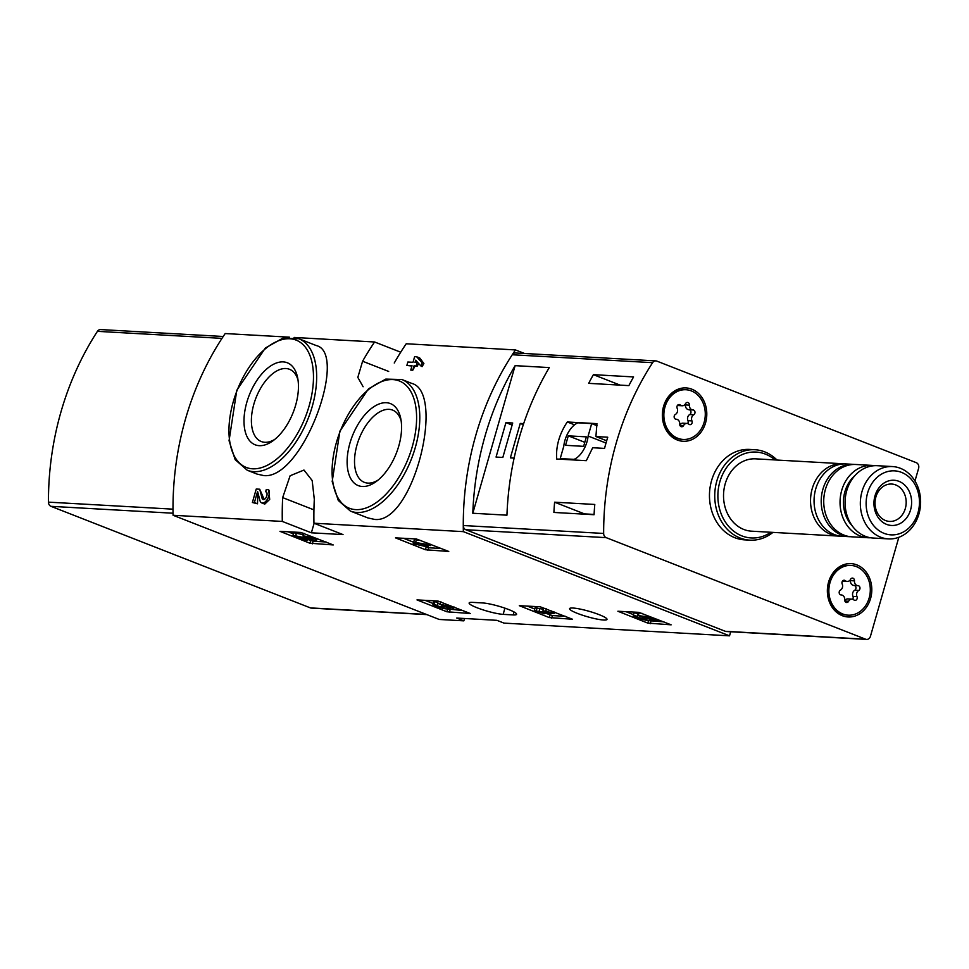 <?xml version="1.0" encoding="UTF-8"?>
<svg xmlns="http://www.w3.org/2000/svg" width="969" height="969" viewBox="0 0 969 969"><rect width="100%" height="100%" fill="white"/><g stroke="black" fill="none" stroke-linecap="round" stroke-linejoin="round"><path stroke-width="1.45" d="M300.899 532.453L333.251 544.941L309.91 543.221L279.98 531.351L300.899 532.453M437.903 601.01L470.256 613.498L446.927 611.778L416.997 599.908L437.903 601.01M730.687 631.764L729.524 635.834L504.025 623.115L496.903 620.33L456.726 618.052L463.848 620.85L439.236 619.457L173.076 515.266L282.306 521.431A271.683 225.922 -86.8 0 1 282.669 497.618L290.119 475.755L303.975 470.05L312.175 480.539L314.307 499.41A271.683 225.922 93.2 0 0 313.944 523.212L463.352 531.642A271.683 225.922 -86.8 0 1 515.46 349.93L524.544 353.479M729.524 635.834L463.352 531.642M313.944 523.212L343.026 534.597L311.376 532.805L282.306 521.431M577.488 613.413A19.465 2.846 16 0 1 569.566 608.665A19.465 2.846 16 0 1 580.019 609.053A19.465 2.846 16 0 1 599.084 614.637A19.465 2.846 16 0 1 607.006 619.397A19.465 2.846 16 0 1 596.553 618.997A19.465 2.846 16 0 1 577.488 613.413M482.574 602.936L472.533 602.367A19.465 2.846 16 0 0 469.129 602.997A19.465 2.846 16 0 0 481.799 609.465A19.465 2.846 16 0 0 503.153 614.358L513.195 614.927A19.465 2.846 16 0 0 516.598 614.298A19.465 2.846 16 0 0 503.916 607.817A19.465 2.846 16 0 0 482.574 602.936M638.789 612.347L671.142 624.823L647.813 623.115L617.883 611.245L638.789 612.347M540.205 606.788L572.558 619.264L549.229 617.556L519.299 605.686L540.205 606.788M416.404 538.97L448.756 551.458L425.427 549.738L395.497 537.868L416.404 538.97M252.388 502.487L254.387 502.596L257.584 491.477L259.958 500.585A7.74 4.155 -68.6 0 0 261.691 502.899L264.779 504.098L269.697 499.386L268.679 489.733L266.269 489.599L265.639 491.755A4.13 2.217 -68.6 0 1 266.027 491.84A4.13 2.217 -68.6 0 1 266.584 496.491A4.13 2.217 -68.6 0 1 263.011 499.532A4.13 2.217 -68.6 0 1 262.078 498.296L264.04 499.059L259.716 489.224L256.24 489.03L252.388 502.487L257.5 503.807A271.683 225.922 -86.8 0 1 257.984 493.039M257.185 474.12L263.834 475.597C302.849 479.74 348.767 352.922 316.233 345.545L298.755 338.702A70.64 37.852 111.4 0 1 310.359 412.515A70.64 37.852 111.4 0 1 253.745 471.649A70.64 37.852 111.4 0 1 247.265 470.256L257.173 474.132M394.25 363.024A271.683 225.922 93.2 0 1 406.229 343.765L515.46 349.93M363.121 386.752L357.827 377.401L362.6 361.243A271.683 225.922 -86.8 0 1 374.591 341.984L400.706 352.207M173.076 515.266A271.683 225.922 -86.8 0 1 225.183 333.554L289.404 337.176M294.104 337.442L374.591 341.984M374.64 519.42C413.4 524.132 445.704 392.312 411.801 383.409L401.881 379.521A70.64 37.852 111.4 0 1 413.484 453.335A70.64 37.852 111.4 0 1 356.871 512.468A70.64 37.852 111.4 0 1 350.39 511.075L367.857 517.918L374.64 519.42M412.77 370.219L414.029 365.846L416.173 365.967L417.154 362.527L415.011 362.406L415.64 360.202L421.176 366.246L422.169 362.806L416.634 356.762L414.623 356.653L413.012 362.297L407.852 362.006L406.871 365.434L412.019 365.725L410.771 370.097L412.77 370.219A271.683 225.922 -86.8 0 1 414.962 366.209L417.106 366.33A271.683 225.922 -86.8 0 1 418.693 363.532M406.871 365.434L411.934 366.04M421.176 366.246L422.121 366.609A271.683 225.922 -86.8 0 1 423.889 363.484L419.734 357.985L416.634 356.762M464.514 618.501L463.848 620.85M259.22 445.667A44.053 23.607 111.4 0 1 254.048 385.032A44.053 23.607 111.4 0 1 297.592 377.547A44.053 23.607 111.4 0 1 272.773 440.931A44.053 23.607 111.4 0 1 259.22 445.667M274.808 439.381A38.784 20.785 111.4 0 1 264.791 442.288A38.784 20.785 111.4 0 1 261.23 441.513A38.784 20.785 111.4 0 1 256.01 397.823A38.784 20.785 111.4 0 1 289.501 369.286A38.784 20.785 111.4 0 1 298.028 380.066M362.345 486.486A44.053 23.607 111.4 0 1 357.173 425.851A44.053 23.607 111.4 0 1 400.718 418.366A44.053 23.607 111.4 0 1 375.899 481.763A44.053 23.607 111.4 0 1 362.345 486.486M377.934 480.2A38.784 20.785 111.4 0 1 367.917 483.107A38.784 20.785 111.4 0 1 364.356 482.344A38.784 20.785 111.4 0 1 359.136 438.642A38.784 20.785 111.4 0 1 392.627 410.105A38.784 20.785 111.4 0 1 401.154 420.897M314.113 523.272L311.376 532.805M261.691 502.899A7.74 4.155 -68.6 0 0 267.698 498.684A7.74 4.155 -68.6 0 0 268.679 489.733M254.387 502.596L257.5 503.807M262.078 498.296L259.716 489.224M414.029 365.846L414.962 366.209M416.173 365.967L417.106 366.33M417.154 362.527L418.123 362.903M422.169 362.806L423.889 363.484M663.995 621.88L648.915 620.657M633.52 614.649L625.768 611.609M647.631 615.472L647.231 616.829L638.317 615.545L641.103 616.865A5.16 0.751 16 0 1 646.953 619.312A5.16 0.751 16 0 1 641.781 618.622A5.16 0.751 16 0 1 637.033 616.466A5.16 0.751 16 0 1 637.19 616.345L633.399 615.279L634.138 612.699L637.929 613.765L637.19 616.345M638.317 615.545L639.055 612.965L642.495 613.462M638.595 614.576A5.16 0.751 16 0 1 637.844 614.067M657.769 619.433L657.382 620.802L655.383 620.681L643.828 617.071A9.036 1.32 16 0 1 650.671 620.378A9.036 1.32 16 0 1 641.623 619.155A9.036 1.32 16 0 1 633.302 615.4A9.036 1.32 16 0 1 633.399 615.279M657.382 620.802L647.231 616.829M463.109 610.543L446.951 608.92M433.191 603.53L424.882 600.283M441.016 601.894A7.74 1.126 16 0 0 440.762 601.882L440.023 604.462L450.064 608.011L443.645 606.497L441.634 606.388L444.068 607.648L442.058 607.563L436.413 605.383L434.294 604.135L435.045 601.555L437.879 602.67L437.14 605.25M443.875 605.698L443.645 606.497M441.973 605.225L441.634 606.388M440.083 604.256L437.697 603.299M440.023 604.462A7.74 1.126 16 0 1 448.514 606.4A7.74 1.126 16 0 1 453.553 608.98A7.74 1.126 16 0 1 447.787 608.459A7.74 1.126 16 0 1 447.835 608.653A7.74 1.126 16 0 1 440.071 607.611A7.74 1.126 16 0 1 432.949 604.39L433.688 601.797A7.74 1.126 16 0 1 435.045 601.555M432.949 604.39A7.74 1.126 16 0 1 434.294 604.135M565.411 616.32L552.391 615.581L544.699 612.905L544.457 613.752L541.816 612.723L554.135 613.413L545.789 611.112L542.931 610.942L548.43 612.142L538.982 611.609L534.343 610.458L544.457 613.752M534.755 609.016L527.184 606.049M551.676 610.942L551.288 612.299M546.431 608.883L545.789 611.112M542.931 610.942L543.67 608.362L545.341 608.459M534.343 610.458L535.082 607.878L543.415 609.235M539.721 609.016L538.982 611.609M537.08 607.987L536.341 610.579M554.522 612.057L554.135 613.413M326.105 541.986L313.084 541.247L307.415 539.37M293.413 533.883L287.878 531.727M304 533.338A7.74 1.126 16 0 0 303.757 533.313L303.018 535.905L313.072 539.418L293.001 535.336L305.174 540.108L307.173 540.217L297.98 536.62L310.189 539.757A7.74 1.126 16 0 0 316.548 540.423A7.74 1.126 16 0 0 311.509 537.843A7.74 1.126 16 0 0 303.018 535.905M293.001 535.336L293.74 532.756L303.37 534.67M296.502 532.914L295.763 535.494M307.512 539.067L307.173 540.217M441.61 548.502L428.589 547.764L420.825 545.062M413.593 542.228L403.383 538.231M427.874 543.124L427.486 544.481L413.666 542.143L418.329 543.972L413.182 543.682L427.838 547.025L422.484 544.203L418.511 543.367L430.333 545.595L427.486 544.481M413.666 542.143L414.405 539.563L421.527 540.641M416.404 539.672L415.665 542.252M413.92 541.102L413.182 543.682M428.359 545.232L427.838 547.025M425.5 544.687L425.318 545.317M430.721 544.239L430.333 545.595M898.832 537.298L870.441 636.306A4.53 3.767 -86.8 0 1 866.625 639.431A4.53 3.767 -86.8 0 1 865.656 639.213L606.194 537.65A4.53 3.767 -86.8 0 1 603.651 533.447A271.683 225.922 -86.8 0 1 652.621 362.672A4.53 3.767 -86.8 0 1 655.831 360.892A4.53 3.767 -86.8 0 1 656.812 361.098L916.274 462.673A4.53 3.767 -86.8 0 1 918.6 468.366L914.966 481.012M866.625 639.431L726.253 631.509A4.53 3.767 -86.8 0 1 725.284 631.291L465.823 529.728A4.53 3.767 -86.8 0 1 463.279 525.525A271.683 225.922 -86.8 0 1 512.25 354.751A4.53 3.767 -86.8 0 1 515.46 352.97L655.831 360.892M556.654 459.003L586.318 460.675L592.701 447.739L604.535 448.405A271.683 225.922 93.2 0 1 607.745 437.213L595.911 436.547L596.94 423.647L567.277 421.975C559.392 433.846 555.855 446.188 556.654 459.003M594.784 504.461A271.683 225.922 93.2 0 0 594.07 514.721L553.893 512.444A271.683 225.922 -86.8 0 1 554.607 502.196L594.784 504.461M593.403 374.664L633.581 376.929A271.683 225.922 93.2 0 0 628.857 385.614L588.68 383.349A271.683 225.922 -86.8 0 1 593.403 374.664L620.124 385.117M506.944 515.181A271.683 225.922 -86.8 0 1 549.266 367.578L515.12 365.652A271.683 225.922 93.2 0 0 472.799 513.255L506.944 515.181M772.935 532.381A45.277 37.658 -86.8 0 1 749.861 540.145L744.592 539.854A45.277 37.658 -86.8 0 1 734.793 537.698A45.277 37.658 -86.8 0 1 710.216 486.547A45.277 37.658 -86.8 0 1 749.691 449.434L754.96 449.737A45.277 37.658 -86.8 0 1 777.005 460.045M677.283 439.999A26.72 22.214 -86.8 0 1 670.027 394.771A26.72 22.214 -86.8 0 1 706.401 409.015A26.72 22.214 -86.8 0 1 677.283 439.999M842.303 615.703A26.72 22.214 -86.8 0 1 835.036 570.475A26.72 22.214 -86.8 0 1 871.41 584.719A26.72 22.214 -86.8 0 1 842.303 615.703M884.043 533.338A32.062 26.66 -86.8 0 1 875.334 479.074A32.062 26.66 -86.8 0 1 918.987 496.164A32.062 26.66 -86.8 0 1 884.043 533.338M886.611 524.386A22.638 18.823 -86.8 0 1 880.458 486.063A22.638 18.823 -86.8 0 1 911.284 498.127A22.638 18.823 -86.8 0 1 886.611 524.386M880.603 537.177A36.228 30.124 -86.8 0 1 860.932 496.249A36.228 30.124 -86.8 0 1 892.51 466.561A36.228 30.124 -86.8 0 1 920.55 504.425A36.228 30.124 -86.8 0 1 888.44 538.897A36.228 30.124 -86.8 0 1 880.603 537.177M888.44 538.897L873.166 538.037A36.228 30.124 -86.8 0 1 865.329 536.317A36.228 30.124 -86.8 0 1 845.671 495.389A36.228 30.124 -86.8 0 1 877.248 465.701L892.51 466.561M852.163 525.767A32.147 26.732 -86.8 0 1 854.997 475.525M870.659 537.759A36.228 30.124 -86.8 0 1 868.151 537.747A36.228 30.124 -86.8 0 1 860.302 536.027A36.228 30.124 -86.8 0 1 840.644 495.098A36.228 30.124 -86.8 0 1 872.221 465.411A36.228 30.124 -86.8 0 1 874.728 465.689M868.151 537.747L851.824 536.826A36.228 30.124 -86.8 0 1 843.987 535.106A36.228 30.124 -86.8 0 1 824.328 494.178A36.228 30.124 -86.8 0 1 855.906 464.49L872.221 465.411M850.564 536.729A36.228 30.124 -86.8 0 1 849.316 536.693A36.228 30.124 -86.8 0 1 841.48 534.973A36.228 30.124 -86.8 0 1 821.809 494.045A36.228 30.124 -86.8 0 1 853.398 464.357A36.228 30.124 -86.8 0 1 854.646 464.454M849.316 536.693L842.158 536.281A36.228 30.124 -86.8 0 1 834.321 534.561A36.228 30.124 -86.8 0 1 814.663 493.633A36.228 30.124 -86.8 0 1 846.24 463.945L853.398 464.357M840.402 536.123A36.228 30.124 -86.8 0 1 838.645 536.087A36.228 30.124 -86.8 0 1 830.808 534.367A36.228 30.124 -86.8 0 1 811.138 493.439A36.228 30.124 -86.8 0 1 842.715 463.751A36.228 30.124 -86.8 0 1 844.471 463.909M838.645 536.087L751.629 531.182A36.228 30.124 -86.8 0 1 743.792 529.462A36.228 30.124 -86.8 0 1 724.134 488.533A36.228 30.124 -86.8 0 1 755.711 458.846L842.715 463.751M770.888 532.26A43.011 35.768 -86.8 0 1 741.939 535.918A43.011 35.768 -86.8 0 1 722.014 475.743A43.011 35.768 -86.8 0 1 774.97 459.936M749.861 540.145A45.277 37.658 -86.8 0 1 740.074 538.001A45.277 37.658 -86.8 0 1 715.497 486.838A45.277 37.658 -86.8 0 1 754.96 449.737M885.509 520.535A18.714 15.565 -86.8 0 1 875.346 499.386A18.714 15.565 -86.8 0 1 891.662 484.04A18.714 15.565 -86.8 0 1 906.148 503.614A18.714 15.565 -86.8 0 1 889.554 521.419A18.714 15.565 -86.8 0 1 885.509 520.535M606.679 440.762L595.911 436.547M574.556 424.822L567.277 421.975M560.227 458.579L574.072 459.367A19.925 10.671 -68.6 0 0 588.122 436.038L591.696 423.598L577.851 422.823A19.925 10.671 -68.6 0 0 563.788 446.152L560.227 458.579L562.081 459.306M575.925 460.093L574.072 459.367M606.025 443.051L588.122 436.038M597.025 425.694L591.696 423.598M565.557 445.316L583.641 446.346L586.354 436.862L568.282 435.844L565.557 445.316M584.791 442.312L568.282 435.844M594.082 514.43L584.477 513.885L554.607 502.196M496.055 457.065L502.826 457.453L512.71 423.005L505.927 422.617L496.055 457.065M523.672 423.623L520.244 423.429L510.36 457.877L514.127 458.095M515.12 365.652L472.799 513.255M523.333 424.64L520.244 423.429M512.116 425.052L505.927 422.617M869.169 597.958A24.903 20.712 -86.8 0 1 848.178 615.17A24.903 20.712 -86.8 0 1 828.907 589.128A24.903 20.712 -86.8 0 1 850.988 565.436A24.903 20.712 -86.8 0 1 869.169 597.958M854.452 580.855A4.433 3.694 93.2 0 0 857.868 585.639A4.433 3.694 93.2 0 0 857.965 585.651A2.532 2.108 93.2 0 0 857.965 585.651A2.532 2.108 93.2 0 1 858.74 590.472A4.433 3.694 -86.8 0 0 856.984 596.601A2.532 2.108 93.2 0 1 853.871 599.908A4.433 3.694 93.2 0 0 851.969 599.133A4.433 3.694 93.2 0 0 848.602 601.264A2.532 2.108 93.2 0 1 844.714 599.738A4.433 3.694 93.2 0 0 841.298 594.954A4.433 3.694 93.2 0 0 841.201 594.954A2.532 2.108 93.2 0 1 840.426 590.133A4.433 3.694 93.2 0 0 842.194 583.992A2.532 2.108 93.2 0 1 845.295 580.685A4.433 3.694 93.2 0 0 847.209 581.461A4.433 3.694 93.2 0 0 850.564 579.341A2.532 2.108 93.2 0 1 854.452 580.855L850.431 580.625A4.433 3.694 93.2 0 0 853.859 585.421A4.433 3.694 93.2 0 0 853.943 585.421L857.783 585.639M847.681 615.133A24.903 20.712 -86.8 0 1 847.172 615.109A24.903 20.712 -86.8 0 1 827.901 589.079A24.903 20.712 -86.8 0 1 849.983 565.375A24.903 20.712 -86.8 0 1 850.479 565.411M852.659 599.254A2.532 2.108 93.2 0 0 852.962 596.383A4.433 3.694 93.2 0 1 854.719 590.242A2.532 2.108 93.2 0 0 854.089 585.433M851.969 599.133L847.948 598.903A4.433 3.694 93.2 0 0 844.786 600.683M842.497 581.121A4.433 3.694 93.2 0 0 843.187 581.243L847.209 581.461M850.431 580.625A2.532 2.108 93.2 0 0 850.358 579.692M704.148 422.254A24.903 20.712 -86.8 0 1 683.169 439.454A24.903 20.712 -86.8 0 1 663.898 413.424A24.903 20.712 -86.8 0 1 685.967 389.732A24.903 20.712 -86.8 0 1 704.148 422.254M689.431 405.151A4.433 3.694 93.2 0 0 692.859 409.935A4.433 3.694 93.2 0 0 692.944 409.935A2.532 2.108 93.2 0 1 693.719 414.768A4.433 3.694 -86.8 0 0 691.963 420.897A2.532 2.108 93.2 0 1 688.862 424.204A4.433 3.694 93.2 0 0 686.948 423.429A4.433 3.694 93.2 0 0 683.581 425.548A2.532 2.108 93.2 0 1 679.705 424.034A4.433 3.694 93.2 0 0 676.277 419.25A4.433 3.694 93.2 0 0 676.192 419.25A2.532 2.108 93.2 0 1 675.417 414.417A4.433 3.694 93.2 0 0 677.174 408.288A2.532 2.108 93.2 0 1 680.286 404.981A4.433 3.694 93.2 0 0 682.188 405.757A4.433 3.694 93.2 0 0 685.555 403.637A2.532 2.108 93.2 0 1 689.431 405.151L685.422 404.921A4.433 3.694 93.2 0 0 688.838 409.705A4.433 3.694 93.2 0 0 688.935 409.717L692.774 409.935M682.66 439.417A24.903 20.712 -86.8 0 1 682.164 439.405A24.903 20.712 -86.8 0 1 662.893 413.375A24.903 20.712 -86.8 0 1 684.974 389.671A24.903 20.712 -86.8 0 1 685.471 389.708M687.651 423.55A2.532 2.108 93.2 0 0 687.942 420.679A4.433 3.694 93.2 0 1 689.71 414.538A2.532 2.108 93.2 0 0 689.068 409.717M686.948 423.429L682.927 423.199A4.433 3.694 93.2 0 0 679.778 424.967M677.476 405.417A4.433 3.694 93.2 0 0 678.179 405.539L682.188 405.757M685.422 404.921A2.532 2.108 93.2 0 0 685.349 403.988M223.209 336.485L100.631 329.569A4.53 3.767 93.2 0 0 97.421 331.35A271.683 225.922 93.2 0 0 48.45 502.136A4.53 3.767 93.2 0 0 50.982 506.327L310.443 607.902A4.53 3.767 93.2 0 0 311.424 608.108L426.893 614.625M97.421 331.35L221.974 338.375A271.683 225.922 93.2 0 0 173.003 509.161L48.45 502.136M252.582 468.802A68.375 36.64 111.4 0 1 247.713 369.419A68.375 36.64 111.4 0 1 313.387 373.126A68.375 36.64 111.4 0 1 252.582 468.802M355.708 509.621A68.375 36.64 111.4 0 1 350.839 410.238A68.375 36.64 111.4 0 1 416.513 413.945A68.375 36.64 111.4 0 1 355.708 509.621M388.678 371.442L362.6 361.243M313.932 509.864L282.669 497.618M514.042 611.96L513.195 614.927M504.922 608.157L503.153 614.358M650.974 621.141L650.235 623.721M648.527 620.632L647.813 623.115M450.088 609.816L449.35 612.396M447.666 609.198L446.927 611.778M444.88 605.904L444.601 606.873M442.312 606.655L442.058 607.563M552.391 615.581L551.652 618.161M549.968 614.964L549.229 617.556M313.084 541.247L312.345 543.839M310.649 540.641L309.91 543.221M310.007 537.928L309.68 539.067M428.589 547.764L427.85 550.356M426.166 547.158L425.427 549.738M512.25 354.751L652.621 362.672M463.279 525.525L603.651 533.447M725.284 631.291L865.656 639.213M465.823 529.728L606.194 537.65M854.719 590.242L858.74 590.472M852.962 596.383L856.984 596.601M844.895 601.046L848.602 601.264M843.066 580.564L845.295 580.685M689.71 414.538L693.719 414.768M687.942 420.679L691.963 420.897M679.887 425.343L683.581 425.548M678.058 404.86L680.286 404.981M426.421 614.443L310.443 607.902M173.039 513.219L50.982 506.327M247.265 470.256L235.152 459.633L229.059 440.75L236.787 390.301L265.361 348.016L282.657 338.278L298.755 338.702M350.39 511.075L338.278 500.452L332.185 481.569L339.901 431.12L368.486 388.835L385.783 379.097L401.881 379.521M634.053 612.82L633.302 615.4M651.071 618.997L650.671 620.378M454.122 607.018L453.553 608.98M317.105 538.461L316.548 540.423M850.988 565.436L849.983 565.375M848.178 615.17L847.172 615.109M853.859 585.421L857.868 585.639M685.967 389.732L684.974 389.671M683.169 439.454L682.164 439.405M688.838 409.705L692.859 409.935"/></g></svg>
